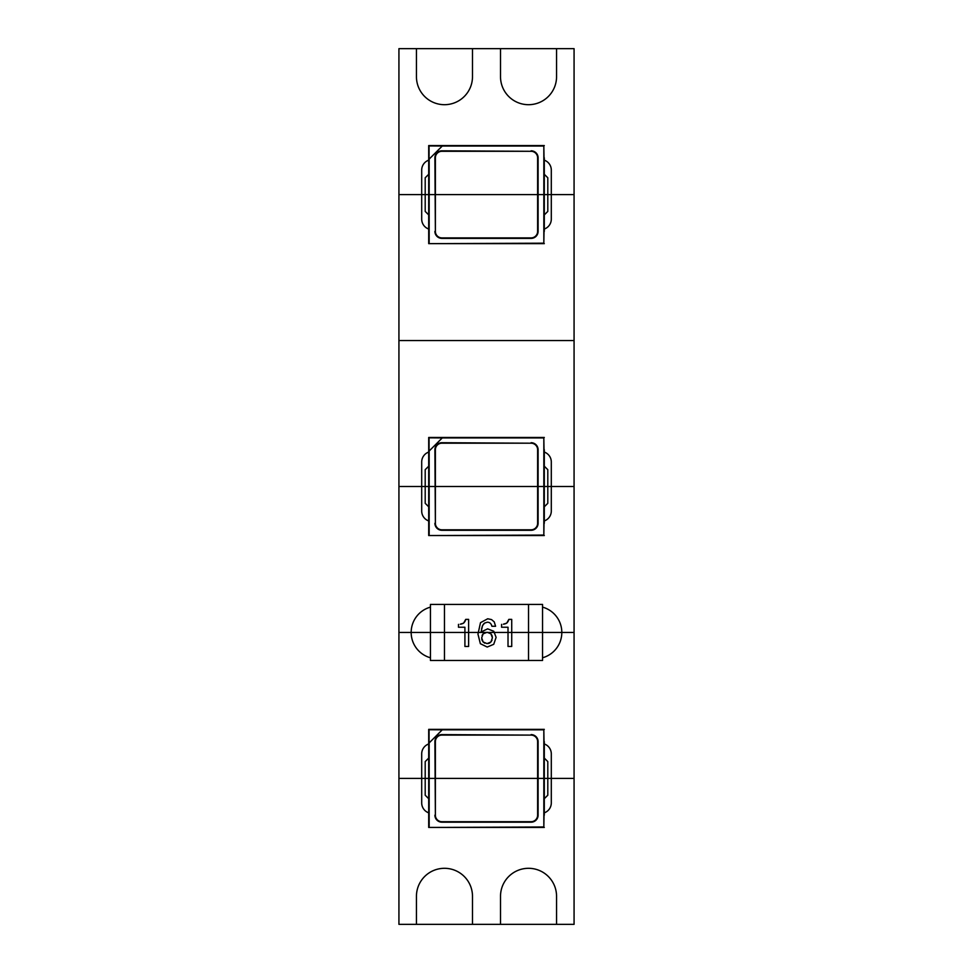 <?xml version="1.0" encoding="UTF-8"?>
<svg xmlns="http://www.w3.org/2000/svg" width="973" height="973" viewBox="0 0 973 973"><rect width="100%" height="100%" fill="white"/><g stroke="black" fill="none" stroke-linecap="round" stroke-linejoin="round"><path stroke-width="1.46" d="M398.93 924.35L574.07 924.35L574.07 48.65L398.93 48.65L398.93 924.35L416.444 924.35L416.444 896.328A28.022 28.022 0 0 1 444.466 868.305A28.022 28.022 0 0 1 472.489 896.328A28.022 28.022 0 0 0 444.466 868.305A28.022 28.022 0 0 0 416.444 896.328L416.444 924.35L500.511 924.35L500.511 896.328A28.022 28.022 0 0 1 528.534 868.305A28.022 28.022 0 0 1 556.556 896.328A28.022 28.022 0 0 0 528.534 868.305A28.022 28.022 0 0 0 500.511 896.328L500.511 924.35L556.556 924.35L556.556 896.328A28.022 28.022 0 0 0 528.534 868.305A28.022 28.022 0 0 0 500.511 896.328L500.511 924.35L472.489 924.35L472.489 896.328A28.022 28.022 0 0 0 444.466 868.305A28.022 28.022 0 0 0 416.444 896.328L416.444 924.35L398.93 924.35L398.93 48.65L398.93 194.6L574.07 194.6L574.07 340.55L398.93 340.55L398.93 486.5L574.07 486.5L574.07 632.45L398.93 632.45L398.93 778.4L574.07 778.4L574.07 924.35L574.07 778.4L547.799 778.4L574.07 778.4L574.07 924.35L574.07 48.65L556.556 48.65L556.556 76.672A28.022 28.022 0 0 1 528.534 104.695A28.022 28.022 0 0 1 500.511 76.672A28.022 28.022 0 0 0 528.534 104.695A28.022 28.022 0 0 0 556.556 76.672L556.556 48.65L472.489 48.65L472.489 76.672A28.022 28.022 0 0 1 444.466 104.695A28.022 28.022 0 0 1 416.444 76.672A28.022 28.022 0 0 0 444.466 104.695A28.022 28.022 0 0 0 472.489 76.672L472.489 48.65L398.93 48.65L398.93 924.35M425.201 778.4L398.93 778.4L398.93 632.45L430.443 632.45L398.93 632.45L398.93 778.4L398.93 632.45L574.07 632.45L574.07 486.5L547.799 486.5L574.07 486.5L574.07 632.45L574.07 486.5L398.93 486.5L398.93 340.55L574.07 340.55L574.07 194.6L547.799 194.6L574.07 194.6L574.07 340.55L574.07 194.6L398.93 194.6L398.93 48.65L416.444 48.65L416.444 76.672A28.022 28.022 0 0 0 444.466 104.695A28.022 28.022 0 0 0 472.489 76.672L472.489 48.65L500.511 48.65L500.511 76.672A28.022 28.022 0 0 0 528.534 104.695A28.022 28.022 0 0 0 556.556 76.672L556.556 48.65L574.07 48.65L574.07 924.35L574.07 778.4L425.201 778.4M542.545 632.45L574.07 632.45L542.545 632.45M425.201 486.5L398.93 486.5L398.93 340.55L574.07 340.55L398.93 340.55L398.93 486.5L425.201 486.5M425.201 194.6L398.93 194.6L425.201 194.6M556.556 924.35L574.07 924.35L556.556 924.35L556.556 896.328L556.556 924.35M542.545 657.772A26.271 26.271 0 0 0 542.545 607.128A26.271 26.271 0 0 1 542.545 657.772A26.271 26.271 0 0 0 542.545 607.128M544.296 520.932A10.508 10.508 0 0 0 551.302 511.02A10.508 10.508 0 0 1 544.296 520.932A10.508 10.508 0 0 0 551.302 511.02L551.302 461.98A10.508 10.508 0 0 0 544.296 452.068A10.508 10.508 0 0 1 551.302 461.98A10.508 10.508 0 0 0 544.296 452.068M428.704 160.168A10.508 10.508 0 0 0 421.698 170.08A10.508 10.508 0 0 1 428.704 160.168A10.508 10.508 0 0 0 421.698 170.08L421.698 219.12A10.508 10.508 0 0 0 428.704 229.032A10.508 10.508 0 0 1 421.698 219.12A10.508 10.508 0 0 0 428.704 229.032M544.296 229.032A10.508 10.508 0 0 0 551.302 219.12A10.508 10.508 0 0 1 544.296 229.032A10.508 10.508 0 0 0 551.302 219.12L551.302 170.08A10.508 10.508 0 0 0 544.296 160.168A10.508 10.508 0 0 1 551.302 170.08A10.508 10.508 0 0 0 544.296 160.168M428.704 743.968A10.508 10.508 0 0 0 421.698 753.88A10.508 10.508 0 0 1 428.704 743.968A10.508 10.508 0 0 0 421.698 753.88L421.698 802.92A10.508 10.508 0 0 0 428.704 812.832A10.508 10.508 0 0 1 421.698 802.92A10.508 10.508 0 0 0 428.704 812.832M544.296 812.832A10.508 10.508 0 0 0 551.302 802.92A10.508 10.508 0 0 1 544.296 812.832A10.508 10.508 0 0 0 551.302 802.92L551.302 753.88A10.508 10.508 0 0 0 544.296 743.968A10.508 10.508 0 0 1 551.302 753.88A10.508 10.508 0 0 0 544.296 743.968M428.704 452.068A10.508 10.508 0 0 0 421.698 461.98A10.508 10.508 0 0 1 428.704 452.068A10.508 10.508 0 0 0 421.698 461.98L421.698 511.02A10.508 10.508 0 0 0 428.704 520.932A10.508 10.508 0 0 1 421.698 511.02A10.508 10.508 0 0 0 428.704 520.932M430.443 607.128A26.271 26.271 0 0 0 430.443 657.772A26.271 26.271 0 0 1 430.443 607.128A26.271 26.271 0 0 0 430.443 657.772M421.698 170.08L421.698 219.12L421.698 170.08M551.302 219.12L551.302 170.08L551.302 219.12M551.302 511.02L551.302 461.98L551.302 511.02M421.698 461.98L421.698 511.02L421.698 461.98M421.698 753.88L421.698 802.92L421.698 753.88M551.302 802.92L551.302 753.88L551.302 802.92M416.444 48.65L416.444 76.672L416.444 48.65M500.511 48.65L500.511 76.672L500.511 48.65M472.489 924.35L472.489 896.328L472.489 924.35M428.704 815.179L428.704 798.711L425.201 795.209L425.201 761.591L428.704 758.089L428.704 741.621L428.704 827.439L543.834 826.977L543.834 729.823L442.253 729.823L429.069 743.007L429.069 729.726L442.253 729.823M543.834 729.823L544.296 758.089L547.799 761.591L547.799 795.209L544.296 798.711L543.834 826.977M434.895 741.621L435.381 815.179A6.519 6.519 0 0 0 441.9 821.699L531.1 821.699A6.519 6.519 0 0 0 537.619 815.179L537.619 741.621A6.519 6.519 0 0 0 531.1 735.101L441.9 735.101A6.519 6.519 0 0 0 435.381 741.621L435.381 815.179L434.895 741.621A7.006 7.006 0 0 1 441.9 734.615L531.1 735.101L441.9 734.615M429.166 826.977L429.166 742.91M531.1 734.615A7.006 7.006 0 0 1 538.105 741.621L538.105 815.179A7.006 7.006 0 0 1 531.1 822.185L441.9 822.185A7.006 7.006 0 0 1 434.895 815.179M538.105 815.179L538.105 741.621M441.9 822.185L531.1 822.185M544.296 729.361L428.704 729.361L428.704 741.621M428.704 827.439L544.296 827.439M544.296 741.621L544.296 815.179M428.704 523.279L428.704 506.811L425.201 503.309L425.201 469.691L428.704 466.189L428.704 449.721L428.704 535.539L543.834 535.077L543.834 437.923L442.253 437.923L429.069 451.107L429.069 437.826L442.253 437.923M543.834 437.923L544.296 466.189L547.799 469.691L547.799 503.309L544.296 506.811L543.834 535.077M434.895 449.721L435.381 523.279A6.519 6.519 0 0 0 441.9 529.799L531.1 529.799A6.519 6.519 0 0 0 537.619 523.279L537.619 449.721A6.519 6.519 0 0 0 531.1 443.202L441.9 443.202A6.519 6.519 0 0 0 435.381 449.721L435.381 523.279L434.895 449.721A7.006 7.006 0 0 1 441.9 442.715L531.1 443.202L441.9 442.715M429.166 535.077L429.166 451.01M531.1 442.715A7.006 7.006 0 0 1 538.105 449.721L538.105 523.279A7.006 7.006 0 0 1 531.1 530.285L441.9 530.285A7.006 7.006 0 0 1 434.895 523.279M538.105 523.279L538.105 449.721M441.9 530.285L531.1 530.285M544.296 437.461L428.704 437.461L428.704 449.721M428.704 535.539L544.296 535.539M544.296 449.721L544.296 523.279M428.704 231.379L428.704 214.911L425.201 211.409L425.201 177.791L428.704 174.289L428.704 157.821L428.704 243.639L543.834 243.177L543.834 146.023L442.253 146.023L429.069 159.207L429.069 145.926L442.253 146.023M543.834 146.023L544.296 174.289L547.799 177.791L547.799 211.409L544.296 214.911L543.834 243.177M434.895 157.821L435.381 231.379A6.519 6.519 0 0 0 441.9 237.899L531.1 237.899A6.519 6.519 0 0 0 537.619 231.379L537.619 157.821A6.519 6.519 0 0 0 531.1 151.302L441.9 151.302A6.519 6.519 0 0 0 435.381 157.821L435.381 231.379L434.895 157.821A7.006 7.006 0 0 1 441.9 150.815L531.1 151.302L441.9 150.815M429.166 243.177L429.166 159.11M531.1 150.815A7.006 7.006 0 0 1 538.105 157.821L538.105 231.379A7.006 7.006 0 0 1 531.1 238.385L441.9 238.385A7.006 7.006 0 0 1 434.895 231.379M538.105 231.379L538.105 157.821M441.9 238.385L531.1 238.385M544.296 145.561L428.704 145.561L428.704 157.821M428.704 243.639L544.296 243.639M544.296 157.821L544.296 231.379M542.545 604.428L542.545 660.472L430.443 660.472L430.443 604.428L444.466 604.428L444.466 660.472L444.466 604.428L542.545 604.428M528.521 604.428L528.521 660.472L528.534 604.428M493.785 631.27L487.655 628.85L481.112 631.964L482.523 625.615L484.59 623.097L487.303 622.209C489.711 622.209 491.243 623.559 491.888 626.259L495.598 626.259L494.223 621.881L491.523 619.582L487.704 618.779L480.504 622.671L477.962 634.116L480.358 643.7L487.218 647.045L493.725 644.308L496.108 637.364L493.785 631.27M501.582 624.35L501.582 627.232L508.015 627.232L508.015 646.461L511.725 646.461L511.725 619.387L508.83 619.387L506.726 623.134L503.357 624.204M458.478 624.35L458.478 627.232L464.912 627.232L464.912 646.461L468.621 646.461L468.621 619.387L465.726 619.387L463.61 623.134L460.241 624.204M464.267 622.513L462.893 623.547M461.98 623.863L460.983 624.094M465.726 619.387L465.301 620.677M465.24 620.835L464.839 621.674M489.249 622.574L489.978 623M490.599 623.559L491.11 624.265M491.547 625.165L491.888 626.259M484.59 623.097L487.303 622.209M483.143 624.569L483.836 623.729M481.112 631.964L481.221 631.209M481.574 628.996L481.83 627.767M482.146 626.612L482.523 625.615M507.371 622.513L505.996 623.547M505.084 623.863L504.099 624.094M508.83 619.387L508.417 620.677M508.356 620.835L507.942 621.674M484.785 643.177L483.131 641.973L481.671 637.838L483.155 633.849L487.169 632.268L490.927 633.837L492.399 637.802L490.915 641.998L487.072 643.627L483.131 641.973L482.061 640.21M482.036 640.125L481.769 639.091M482.073 635.551L482.523 634.651M490.112 642.715L489.346 643.165M489.237 643.214L488.239 643.518M491.997 640.222L490.915 641.998M490.927 633.837L491.949 635.418M492.01 635.576L492.302 636.61M489.31 632.681L490.161 633.168M483.155 633.849L484.858 632.681M485.016 632.62L485.916 632.377"/></g></svg>
